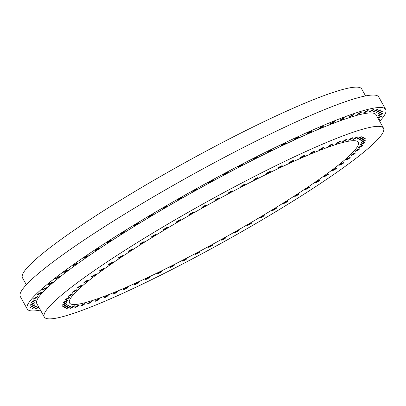 <?xml version="1.0" encoding="UTF-8"?>
<svg xmlns="http://www.w3.org/2000/svg" width="406" height="406" viewBox="0 0 406 406"><rect width="100%" height="100%" fill="white"/><g stroke="black" fill="none" stroke-linecap="round" stroke-linejoin="round"><path stroke-width="0.61" d="M56.571 278.475A2.548 0.284 150.9 0 0 59.778 276.41A2.548 0.284 150.9 0 0 58.54 276.816A2.548 0.284 150.9 0 0 55.328 278.886A2.548 0.284 150.9 0 0 56.571 278.475M65.006 272.02A2.548 0.284 150.9 0 0 68.218 269.954A2.548 0.284 150.9 0 0 66.98 270.36A2.548 0.284 150.9 0 0 63.767 272.431A2.548 0.284 150.9 0 0 65.006 272.02M74.516 265.093A2.548 0.284 150.9 0 0 77.729 263.027A2.548 0.284 150.9 0 0 76.49 263.433A2.548 0.284 150.9 0 0 73.278 265.504A2.548 0.284 150.9 0 0 74.516 265.093M85.021 257.749A2.548 0.284 150.9 0 0 88.234 255.678A2.548 0.284 150.9 0 0 86.991 256.09A2.548 0.284 150.9 0 0 83.783 258.155A2.548 0.284 150.9 0 0 85.021 257.749M96.44 250.04A2.548 0.284 150.9 0 0 99.653 247.97A2.548 0.284 150.9 0 0 98.414 248.381A2.548 0.284 150.9 0 0 95.202 250.446A2.548 0.284 150.9 0 0 96.44 250.04M108.691 242.027A2.548 0.284 150.9 0 0 111.904 239.956A2.548 0.284 150.9 0 0 110.665 240.367A2.548 0.284 150.9 0 0 107.453 242.433A2.548 0.284 150.9 0 0 108.691 242.027M121.683 233.77A2.548 0.284 150.9 0 0 124.891 231.699A2.548 0.284 150.9 0 0 123.652 232.11A2.548 0.284 150.9 0 0 120.44 234.176A2.548 0.284 150.9 0 0 121.683 233.77M135.31 225.33A2.548 0.284 150.9 0 0 138.517 223.264A2.548 0.284 150.9 0 0 137.279 223.67A2.548 0.284 150.9 0 0 134.066 225.741A2.548 0.284 150.9 0 0 135.31 225.33M149.469 216.779A2.548 0.284 150.9 0 0 152.676 214.708A2.548 0.284 150.9 0 0 151.438 215.119A2.548 0.284 150.9 0 0 148.226 217.19A2.548 0.284 150.9 0 0 149.469 216.779M164.054 208.176A2.548 0.284 150.9 0 0 167.262 206.106A2.548 0.284 150.9 0 0 166.024 206.512A2.548 0.284 150.9 0 0 162.811 208.582A2.548 0.284 150.9 0 0 164.054 208.176M178.955 199.585A2.548 0.284 150.9 0 0 182.167 197.514A2.548 0.284 150.9 0 0 180.924 197.925A2.548 0.284 150.9 0 0 177.716 199.991A2.548 0.284 150.9 0 0 178.955 199.585M194.058 191.074A2.548 0.284 150.9 0 0 197.27 189.003A2.548 0.284 150.9 0 0 196.027 189.414A2.548 0.284 150.9 0 0 192.814 191.48A2.548 0.284 150.9 0 0 194.058 191.074M209.247 182.705A2.548 0.284 150.9 0 0 212.46 180.64A2.548 0.284 150.9 0 0 211.216 181.046A2.548 0.284 150.9 0 0 208.009 183.116A2.548 0.284 150.9 0 0 209.247 182.705M224.406 174.55A2.548 0.284 150.9 0 0 227.619 172.479A2.548 0.284 150.9 0 0 226.381 172.89A2.548 0.284 150.9 0 0 223.168 174.956A2.548 0.284 150.9 0 0 224.406 174.55M239.423 166.658A2.548 0.284 150.9 0 0 242.636 164.592A2.548 0.284 150.9 0 0 241.397 164.998A2.548 0.284 150.9 0 0 238.185 167.069A2.548 0.284 150.9 0 0 239.423 166.658M254.181 159.101A2.548 0.284 150.9 0 0 257.394 157.031A2.548 0.284 150.9 0 0 256.156 157.442A2.548 0.284 150.9 0 0 252.943 159.512A2.548 0.284 150.9 0 0 254.181 159.101M268.569 151.93A2.548 0.284 150.9 0 0 271.781 149.865A2.548 0.284 150.9 0 0 270.543 150.271A2.548 0.284 150.9 0 0 267.331 152.341A2.548 0.284 150.9 0 0 268.569 151.93M282.48 145.206A2.548 0.284 150.9 0 0 285.692 143.135A2.548 0.284 150.9 0 0 284.449 143.541A2.548 0.284 150.9 0 0 281.241 145.612A2.548 0.284 150.9 0 0 282.48 145.206M295.801 138.969A2.548 0.284 150.9 0 0 299.014 136.898A2.548 0.284 150.9 0 0 297.771 137.309A2.548 0.284 150.9 0 0 294.563 139.38A2.548 0.284 150.9 0 0 295.801 138.969M308.433 133.275A2.548 0.284 150.9 0 0 311.646 131.209A2.548 0.284 150.9 0 0 310.407 131.615A2.548 0.284 150.9 0 0 307.195 133.686A2.548 0.284 150.9 0 0 308.433 133.275M320.283 128.164A2.548 0.284 150.9 0 0 323.496 126.099A2.548 0.284 150.9 0 0 322.257 126.505A2.548 0.284 150.9 0 0 319.045 128.575A2.548 0.284 150.9 0 0 320.283 128.164M331.26 123.678A2.548 0.284 150.9 0 0 334.473 121.612A2.548 0.284 150.9 0 0 333.235 122.018A2.548 0.284 150.9 0 0 330.022 124.089A2.548 0.284 150.9 0 0 331.26 123.678M341.284 119.851A2.548 0.284 150.9 0 0 344.491 117.781A2.548 0.284 150.9 0 0 343.253 118.192A2.548 0.284 150.9 0 0 340.04 120.257A2.548 0.284 150.9 0 0 341.284 119.851M350.266 116.71A2.548 0.284 150.9 0 0 353.479 114.639A2.548 0.284 150.9 0 0 352.241 115.05A2.548 0.284 150.9 0 0 349.028 117.116A2.548 0.284 150.9 0 0 350.266 116.71M358.153 114.279A2.548 0.284 150.9 0 0 361.36 112.208A2.548 0.284 150.9 0 0 360.122 112.614A2.548 0.284 150.9 0 0 356.91 114.685A2.548 0.284 150.9 0 0 358.153 114.279M364.872 112.574A2.548 0.284 150.9 0 0 368.085 110.503A2.548 0.284 150.9 0 0 366.846 110.914A2.548 0.284 150.9 0 0 363.634 112.98A2.548 0.284 150.9 0 0 364.872 112.574M370.384 111.614A2.548 0.284 150.9 0 0 373.596 109.544A2.548 0.284 150.9 0 0 372.353 109.95A2.548 0.284 150.9 0 0 369.145 112.02A2.548 0.284 150.9 0 0 370.384 111.614M374.637 111.401A2.548 0.284 150.9 0 0 377.849 109.331A2.548 0.284 150.9 0 0 376.606 109.742A2.548 0.284 150.9 0 0 373.398 111.807A2.548 0.284 150.9 0 0 374.637 111.401M377.6 111.939A2.548 0.284 150.9 0 0 380.813 109.869A2.548 0.284 150.9 0 0 379.574 110.28A2.548 0.284 150.9 0 0 376.362 112.345A2.548 0.284 150.9 0 0 377.6 111.939M379.26 113.223A2.548 0.284 150.9 0 0 382.472 111.153A2.548 0.284 150.9 0 0 381.229 111.564A2.548 0.284 150.9 0 0 378.022 113.634A2.548 0.284 150.9 0 0 379.26 113.223M379.595 115.248A2.548 0.284 150.9 0 0 382.802 113.178A2.548 0.284 150.9 0 0 381.564 113.584A2.548 0.284 150.9 0 0 378.351 115.654A2.548 0.284 150.9 0 0 379.595 115.248M377.996 118.258A2.548 0.284 150.9 0 0 378.6 117.989A2.548 0.284 150.9 0 0 381.813 115.923A2.548 0.284 150.9 0 0 380.574 116.329A2.548 0.284 150.9 0 0 377.813 117.933M378.92 119.922A2.548 0.284 150.9 0 0 379.503 119.364A2.548 0.284 150.9 0 0 378.722 119.567M38.646 306.865A2.548 0.284 150.9 0 0 38.286 307.032A2.548 0.284 150.9 0 0 35.073 309.103A2.548 0.284 150.9 0 0 36.312 308.692A2.548 0.284 150.9 0 0 38.859 307.24M33.348 308.154A2.548 0.284 150.9 0 0 36.555 306.083A2.548 0.284 150.9 0 0 35.317 306.494A2.548 0.284 150.9 0 0 32.104 308.565A2.548 0.284 150.9 0 0 33.348 308.154M31.688 306.87A2.548 0.284 150.9 0 0 34.901 304.799A2.548 0.284 150.9 0 0 33.662 305.21A2.548 0.284 150.9 0 0 30.45 307.276A2.548 0.284 150.9 0 0 31.688 306.87M31.353 304.845A2.548 0.284 150.9 0 0 34.566 302.78A2.548 0.284 150.9 0 0 33.328 303.186A2.548 0.284 150.9 0 0 30.115 305.256A2.548 0.284 150.9 0 0 31.353 304.845M32.348 302.105A2.548 0.284 150.9 0 0 35.561 300.034A2.548 0.284 150.9 0 0 34.317 300.445A2.548 0.284 150.9 0 0 31.11 302.511A2.548 0.284 150.9 0 0 32.348 302.105M34.657 298.659A2.548 0.284 150.9 0 0 37.865 296.593A2.548 0.284 150.9 0 0 36.626 296.999A2.548 0.284 150.9 0 0 33.414 299.07A2.548 0.284 150.9 0 0 34.657 298.659M38.265 294.543A2.548 0.284 150.9 0 0 41.478 292.472A2.548 0.284 150.9 0 0 40.235 292.878A2.548 0.284 150.9 0 0 37.027 294.949A2.548 0.284 150.9 0 0 38.265 294.543M43.148 289.777A2.548 0.284 150.9 0 0 46.36 287.712A2.548 0.284 150.9 0 0 45.117 288.118A2.548 0.284 150.9 0 0 41.904 290.188A2.548 0.284 150.9 0 0 43.148 289.777M49.263 284.413A2.548 0.284 150.9 0 0 52.475 282.343A2.548 0.284 150.9 0 0 51.237 282.749A2.548 0.284 150.9 0 0 48.025 284.819A2.548 0.284 150.9 0 0 49.263 284.413M87.117 280.495A2.548 0.284 -29.1 0 1 88.356 280.089A2.548 0.284 -29.1 0 1 85.148 282.16A2.548 0.284 -29.1 0 1 83.905 282.566A2.548 0.284 -29.1 0 1 87.117 280.495M94.359 274.958A2.548 0.284 -29.1 0 1 95.598 274.547A2.548 0.284 -29.1 0 1 92.39 276.618A2.548 0.284 -29.1 0 1 91.147 277.029A2.548 0.284 -29.1 0 1 94.359 274.958M102.52 269.016A2.548 0.284 -29.1 0 1 103.758 268.605A2.548 0.284 -29.1 0 1 100.546 270.675A2.548 0.284 -29.1 0 1 99.308 271.081A2.548 0.284 -29.1 0 1 102.52 269.016M111.533 262.712A2.548 0.284 -29.1 0 1 112.772 262.301A2.548 0.284 -29.1 0 1 109.564 264.372A2.548 0.284 -29.1 0 1 108.321 264.778A2.548 0.284 -29.1 0 1 111.533 262.712M121.333 256.095A2.548 0.284 -29.1 0 1 122.576 255.689A2.548 0.284 -29.1 0 1 119.364 257.754A2.548 0.284 -29.1 0 1 118.126 258.165A2.548 0.284 -29.1 0 1 121.333 256.095M131.849 249.218A2.548 0.284 -29.1 0 1 133.087 248.812A2.548 0.284 -29.1 0 1 129.874 250.878A2.548 0.284 -29.1 0 1 128.636 251.289A2.548 0.284 -29.1 0 1 131.849 249.218M142.993 242.133A2.548 0.284 -29.1 0 1 144.231 241.722A2.548 0.284 -29.1 0 1 141.024 243.793A2.548 0.284 -29.1 0 1 139.781 244.204A2.548 0.284 -29.1 0 1 142.993 242.133M154.686 234.891A2.548 0.284 -29.1 0 1 155.924 234.485A2.548 0.284 -29.1 0 1 152.712 236.551A2.548 0.284 -29.1 0 1 151.474 236.962A2.548 0.284 -29.1 0 1 154.686 234.891M166.836 227.553A2.548 0.284 -29.1 0 1 168.074 227.147A2.548 0.284 -29.1 0 1 164.866 229.212A2.548 0.284 -29.1 0 1 163.623 229.623A2.548 0.284 -29.1 0 1 166.836 227.553M179.356 220.169A2.548 0.284 -29.1 0 1 180.594 219.763A2.548 0.284 -29.1 0 1 177.381 221.828A2.548 0.284 -29.1 0 1 176.143 222.239A2.548 0.284 -29.1 0 1 179.356 220.169M192.139 212.795A2.548 0.284 -29.1 0 1 193.378 212.389A2.548 0.284 -29.1 0 1 190.17 214.459A2.548 0.284 -29.1 0 1 188.927 214.865A2.548 0.284 -29.1 0 1 192.139 212.795M205.101 205.492A2.548 0.284 -29.1 0 1 206.339 205.086A2.548 0.284 -29.1 0 1 203.127 207.156A2.548 0.284 -29.1 0 1 201.889 207.562A2.548 0.284 -29.1 0 1 205.101 205.492M218.134 198.316A2.548 0.284 -29.1 0 1 219.377 197.905A2.548 0.284 -29.1 0 1 216.165 199.975A2.548 0.284 -29.1 0 1 214.926 200.381A2.548 0.284 -29.1 0 1 218.134 198.316M231.146 191.312A2.548 0.284 -29.1 0 1 232.384 190.906A2.548 0.284 -29.1 0 1 229.172 192.972A2.548 0.284 -29.1 0 1 227.933 193.383A2.548 0.284 -29.1 0 1 231.146 191.312M244.031 184.542A2.548 0.284 -29.1 0 1 245.27 184.136A2.548 0.284 -29.1 0 1 242.062 186.207A2.548 0.284 -29.1 0 1 240.819 186.613A2.548 0.284 -29.1 0 1 244.031 184.542M256.699 178.056A2.548 0.284 -29.1 0 1 257.937 177.65A2.548 0.284 -29.1 0 1 254.724 179.721A2.548 0.284 -29.1 0 1 253.486 180.127A2.548 0.284 -29.1 0 1 256.699 178.056M269.046 171.905A2.548 0.284 -29.1 0 1 270.284 171.494A2.548 0.284 -29.1 0 1 267.072 173.565A2.548 0.284 -29.1 0 1 265.834 173.976A2.548 0.284 -29.1 0 1 269.046 171.905M280.977 166.13A2.548 0.284 -29.1 0 1 282.216 165.724A2.548 0.284 -29.1 0 1 279.008 167.79A2.548 0.284 -29.1 0 1 277.765 168.201A2.548 0.284 -29.1 0 1 280.977 166.13M292.411 160.781A2.548 0.284 -29.1 0 1 293.65 160.375A2.548 0.284 -29.1 0 1 290.437 162.441A2.548 0.284 -29.1 0 1 289.199 162.852A2.548 0.284 -29.1 0 1 292.411 160.781M303.252 155.894A2.548 0.284 -29.1 0 1 304.49 155.488A2.548 0.284 -29.1 0 1 301.282 157.558A2.548 0.284 -29.1 0 1 300.039 157.964A2.548 0.284 -29.1 0 1 303.252 155.894M313.422 151.509A2.548 0.284 -29.1 0 1 314.66 151.103A2.548 0.284 -29.1 0 1 311.448 153.174A2.548 0.284 -29.1 0 1 310.209 153.58A2.548 0.284 -29.1 0 1 313.422 151.509M322.841 147.662A2.548 0.284 -29.1 0 1 324.079 147.251A2.548 0.284 -29.1 0 1 320.867 149.322A2.548 0.284 -29.1 0 1 319.629 149.733A2.548 0.284 -29.1 0 1 322.841 147.662M331.438 144.379A2.548 0.284 -29.1 0 1 332.676 143.968A2.548 0.284 -29.1 0 1 329.469 146.038A2.548 0.284 -29.1 0 1 328.226 146.444A2.548 0.284 -29.1 0 1 331.438 144.379M339.152 141.679A2.548 0.284 -29.1 0 1 340.39 141.273A2.548 0.284 -29.1 0 1 337.178 143.338A2.548 0.284 -29.1 0 1 335.94 143.749A2.548 0.284 -29.1 0 1 339.152 141.679M345.917 139.593A2.548 0.284 -29.1 0 1 347.155 139.182A2.548 0.284 -29.1 0 1 343.943 141.252A2.548 0.284 -29.1 0 1 342.705 141.664A2.548 0.284 -29.1 0 1 345.917 139.593M351.682 138.131A2.548 0.284 -29.1 0 1 352.926 137.72A2.548 0.284 -29.1 0 1 349.713 139.791A2.548 0.284 -29.1 0 1 348.475 140.202A2.548 0.284 -29.1 0 1 351.682 138.131M356.412 137.304A2.548 0.284 -29.1 0 1 357.65 136.898A2.548 0.284 -29.1 0 1 354.438 138.969A2.548 0.284 -29.1 0 1 353.2 139.375A2.548 0.284 -29.1 0 1 356.412 137.304M360.061 137.126A2.548 0.284 -29.1 0 1 361.299 136.715A2.548 0.284 -29.1 0 1 358.092 138.786A2.548 0.284 -29.1 0 1 356.849 139.192A2.548 0.284 -29.1 0 1 360.061 137.126M362.609 137.588A2.548 0.284 -29.1 0 1 363.847 137.177A2.548 0.284 -29.1 0 1 360.635 139.248A2.548 0.284 -29.1 0 1 359.396 139.654A2.548 0.284 -29.1 0 1 362.609 137.588M364.03 138.69A2.548 0.284 -29.1 0 1 365.268 138.279A2.548 0.284 -29.1 0 1 362.056 140.349A2.548 0.284 -29.1 0 1 360.817 140.76A2.548 0.284 -29.1 0 1 364.03 138.69M364.314 140.425A2.548 0.284 -29.1 0 1 365.552 140.014A2.548 0.284 -29.1 0 1 362.345 142.085A2.548 0.284 -29.1 0 1 361.101 142.491A2.548 0.284 -29.1 0 1 364.314 140.425M363.466 142.78A2.548 0.284 -29.1 0 1 364.705 142.369A2.548 0.284 -29.1 0 1 361.492 144.44A2.548 0.284 -29.1 0 1 360.254 144.846A2.548 0.284 -29.1 0 1 363.466 142.78M361.482 145.734A2.548 0.284 -29.1 0 1 362.72 145.328A2.548 0.284 -29.1 0 1 359.513 147.393A2.548 0.284 -29.1 0 1 358.27 147.804A2.548 0.284 -29.1 0 1 361.482 145.734M358.386 149.271A2.548 0.284 -29.1 0 1 359.625 148.86A2.548 0.284 -29.1 0 1 356.412 150.93A2.548 0.284 -29.1 0 1 355.174 151.336A2.548 0.284 -29.1 0 1 358.386 149.271M354.199 153.356A2.548 0.284 -29.1 0 1 355.438 152.945A2.548 0.284 -29.1 0 1 352.225 155.016A2.548 0.284 -29.1 0 1 350.987 155.422A2.548 0.284 -29.1 0 1 354.199 153.356M348.947 157.959A2.548 0.284 -29.1 0 1 350.185 157.553A2.548 0.284 -29.1 0 1 346.978 159.624A2.548 0.284 -29.1 0 1 345.734 160.03A2.548 0.284 -29.1 0 1 348.947 157.959M342.679 163.055A2.548 0.284 -29.1 0 1 343.918 162.644A2.548 0.284 -29.1 0 1 340.705 164.714A2.548 0.284 -29.1 0 1 339.467 165.125A2.548 0.284 -29.1 0 1 342.679 163.055M335.437 168.591A2.548 0.284 -29.1 0 1 336.675 168.185A2.548 0.284 -29.1 0 1 333.463 170.256A2.548 0.284 -29.1 0 1 332.225 170.662A2.548 0.284 -29.1 0 1 335.437 168.591M327.277 174.539A2.548 0.284 -29.1 0 1 328.515 174.128A2.548 0.284 -29.1 0 1 325.307 176.199A2.548 0.284 -29.1 0 1 324.064 176.605A2.548 0.284 -29.1 0 1 327.277 174.539M318.263 180.843A2.548 0.284 -29.1 0 1 319.502 180.431A2.548 0.284 -29.1 0 1 316.289 182.502A2.548 0.284 -29.1 0 1 315.051 182.908A2.548 0.284 -29.1 0 1 318.263 180.843M308.464 187.455A2.548 0.284 -29.1 0 1 309.702 187.049A2.548 0.284 -29.1 0 1 306.489 189.115A2.548 0.284 -29.1 0 1 305.251 189.526A2.548 0.284 -29.1 0 1 308.464 187.455M297.948 194.332A2.548 0.284 -29.1 0 1 299.186 193.926A2.548 0.284 -29.1 0 1 295.979 195.991A2.548 0.284 -29.1 0 1 294.736 196.402A2.548 0.284 -29.1 0 1 297.948 194.332M286.803 201.417A2.548 0.284 -29.1 0 1 288.042 201.011A2.548 0.284 -29.1 0 1 284.829 203.081A2.548 0.284 -29.1 0 1 283.591 203.487A2.548 0.284 -29.1 0 1 286.803 201.417M275.111 208.659A2.548 0.284 -29.1 0 1 276.349 208.253A2.548 0.284 -29.1 0 1 273.142 210.318A2.548 0.284 -29.1 0 1 271.898 210.729A2.548 0.284 -29.1 0 1 275.111 208.659M262.961 215.997A2.548 0.284 -29.1 0 1 264.199 215.591A2.548 0.284 -29.1 0 1 260.987 217.657A2.548 0.284 -29.1 0 1 259.749 218.068A2.548 0.284 -29.1 0 1 262.961 215.997M250.441 223.381A2.548 0.284 -29.1 0 1 251.684 222.975A2.548 0.284 -29.1 0 1 248.472 225.041A2.548 0.284 -29.1 0 1 247.234 225.452A2.548 0.284 -29.1 0 1 250.441 223.381M237.657 230.755A2.548 0.284 -29.1 0 1 238.895 230.344A2.548 0.284 -29.1 0 1 235.683 232.415A2.548 0.284 -29.1 0 1 234.445 232.826A2.548 0.284 -29.1 0 1 237.657 230.755M224.696 238.058A2.548 0.284 -29.1 0 1 225.934 237.647A2.548 0.284 -29.1 0 1 222.727 239.718A2.548 0.284 -29.1 0 1 221.483 240.129A2.548 0.284 -29.1 0 1 224.696 238.058M211.663 245.239A2.548 0.284 -29.1 0 1 212.901 244.828A2.548 0.284 -29.1 0 1 209.689 246.899A2.548 0.284 -29.1 0 1 208.451 247.305A2.548 0.284 -29.1 0 1 211.663 245.239M198.651 252.238A2.548 0.284 -29.1 0 1 199.889 251.832A2.548 0.284 -29.1 0 1 196.682 253.897A2.548 0.284 -29.1 0 1 195.438 254.308A2.548 0.284 -29.1 0 1 198.651 252.238M185.765 259.008A2.548 0.284 -29.1 0 1 187.004 258.597A2.548 0.284 -29.1 0 1 183.791 260.667A2.548 0.284 -29.1 0 1 182.553 261.078A2.548 0.284 -29.1 0 1 185.765 259.008M173.098 265.494A2.548 0.284 -29.1 0 1 174.341 265.082A2.548 0.284 -29.1 0 1 171.129 267.153A2.548 0.284 -29.1 0 1 169.891 267.564A2.548 0.284 -29.1 0 1 173.098 265.494M160.751 271.644A2.548 0.284 -29.1 0 1 161.994 271.238A2.548 0.284 -29.1 0 1 158.782 273.309A2.548 0.284 -29.1 0 1 157.543 273.715A2.548 0.284 -29.1 0 1 160.751 271.644M148.819 277.42A2.548 0.284 -29.1 0 1 150.058 277.014A2.548 0.284 -29.1 0 1 146.845 279.079A2.548 0.284 -29.1 0 1 145.607 279.49A2.548 0.284 -29.1 0 1 148.819 277.42M137.385 282.769A2.548 0.284 -29.1 0 1 138.629 282.363A2.548 0.284 -29.1 0 1 135.416 284.428A2.548 0.284 -29.1 0 1 134.173 284.839A2.548 0.284 -29.1 0 1 137.385 282.769M126.545 287.656A2.548 0.284 -29.1 0 1 127.783 287.245A2.548 0.284 -29.1 0 1 124.571 289.316A2.548 0.284 -29.1 0 1 123.333 289.727A2.548 0.284 -29.1 0 1 126.545 287.656M116.375 292.041A2.548 0.284 -29.1 0 1 117.613 291.63A2.548 0.284 -29.1 0 1 114.406 293.7A2.548 0.284 -29.1 0 1 113.162 294.106A2.548 0.284 -29.1 0 1 116.375 292.041M106.956 295.888A2.548 0.284 -29.1 0 1 108.194 295.482A2.548 0.284 -29.1 0 1 104.987 297.552A2.548 0.284 -29.1 0 1 103.743 297.958A2.548 0.284 -29.1 0 1 106.956 295.888M98.359 299.176A2.548 0.284 -29.1 0 1 99.597 298.765A2.548 0.284 -29.1 0 1 96.384 300.836A2.548 0.284 -29.1 0 1 95.146 301.242A2.548 0.284 -29.1 0 1 98.359 299.176M90.645 301.871A2.548 0.284 -29.1 0 1 91.888 301.465A2.548 0.284 -29.1 0 1 88.675 303.531A2.548 0.284 -29.1 0 1 87.437 303.942A2.548 0.284 -29.1 0 1 90.645 301.871M83.88 303.957A2.548 0.284 -29.1 0 1 85.123 303.551A2.548 0.284 -29.1 0 1 81.91 305.622A2.548 0.284 -29.1 0 1 80.672 306.028A2.548 0.284 -29.1 0 1 83.88 303.957M78.114 305.419A2.548 0.284 -29.1 0 1 79.353 305.013A2.548 0.284 -29.1 0 1 76.14 307.083A2.548 0.284 -29.1 0 1 74.902 307.489A2.548 0.284 -29.1 0 1 78.114 305.419M73.384 306.246A2.548 0.284 -29.1 0 1 74.623 305.835A2.548 0.284 -29.1 0 1 71.415 307.905A2.548 0.284 -29.1 0 1 70.172 308.316A2.548 0.284 -29.1 0 1 73.384 306.246M69.736 306.428A2.548 0.284 -29.1 0 1 70.974 306.017A2.548 0.284 -29.1 0 1 67.761 308.088A2.548 0.284 -29.1 0 1 66.523 308.494A2.548 0.284 -29.1 0 1 69.736 306.428M67.188 305.967A2.548 0.284 -29.1 0 1 68.431 305.556A2.548 0.284 -29.1 0 1 65.219 307.626A2.548 0.284 -29.1 0 1 63.981 308.032A2.548 0.284 -29.1 0 1 67.188 305.967M65.767 304.86A2.548 0.284 -29.1 0 1 67.005 304.454A2.548 0.284 -29.1 0 1 63.798 306.525A2.548 0.284 -29.1 0 1 62.554 306.931A2.548 0.284 -29.1 0 1 65.767 304.86M65.483 303.125A2.548 0.284 -29.1 0 1 66.721 302.719A2.548 0.284 -29.1 0 1 63.509 304.789A2.548 0.284 -29.1 0 1 62.27 305.195A2.548 0.284 -29.1 0 1 65.483 303.125M66.33 300.775A2.548 0.284 -29.1 0 1 67.574 300.364A2.548 0.284 -29.1 0 1 64.361 302.434A2.548 0.284 -29.1 0 1 63.123 302.84A2.548 0.284 -29.1 0 1 66.33 300.775M68.315 297.816A2.548 0.284 -29.1 0 1 69.553 297.41A2.548 0.284 -29.1 0 1 66.34 299.476A2.548 0.284 -29.1 0 1 65.102 299.887A2.548 0.284 -29.1 0 1 68.315 297.816M71.41 294.284A2.548 0.284 -29.1 0 1 72.649 293.873A2.548 0.284 -29.1 0 1 69.441 295.944A2.548 0.284 -29.1 0 1 68.198 296.35A2.548 0.284 -29.1 0 1 71.41 294.284M75.597 290.199A2.548 0.284 -29.1 0 1 76.841 289.788A2.548 0.284 -29.1 0 1 73.628 291.858A2.548 0.284 -29.1 0 1 72.39 292.264A2.548 0.284 -29.1 0 1 75.597 290.199M80.85 285.591A2.548 0.284 -29.1 0 1 82.088 285.179A2.548 0.284 -29.1 0 1 78.876 287.25A2.548 0.284 -29.1 0 1 77.637 287.661A2.548 0.284 -29.1 0 1 80.85 285.591M365.567 95.933L361.705 88.985A194.119 21.594 150.9 0 0 267.229 120.12A194.119 21.594 150.9 0 0 22.472 277.8L26.334 284.743M379.666 121.257A205.131 22.822 150.9 0 0 385.7 109.453L378.778 97.019A205.131 22.822 150.9 0 0 278.942 129.92A205.131 22.822 150.9 0 0 20.3 296.547L27.222 308.981A205.131 22.822 150.9 0 0 40.433 310.067M385.7 109.453A205.131 22.822 150.9 0 0 285.865 142.354A205.131 22.822 150.9 0 0 27.222 308.981M383.528 128.2L376.078 114.812A194.119 21.594 150.9 0 0 281.602 145.942A194.119 21.594 150.9 0 0 36.844 303.622L44.295 317.015A194.119 21.594 150.9 0 0 138.771 285.88A194.119 21.594 150.9 0 0 383.528 128.2A194.119 21.594 150.9 0 0 289.052 159.335A194.119 21.594 150.9 0 0 44.295 317.015M149.966 276.456A165.206 18.382 150.9 0 0 358.265 142.257A165.206 18.382 150.9 0 0 277.861 168.759A165.206 18.382 150.9 0 0 69.558 302.952A165.206 18.382 150.9 0 0 149.966 276.456M39.595 308.565A2.548 0.284 150.9 0 0 39.326 308.89A2.548 0.284 150.9 0 0 39.742 308.829"/></g></svg>
